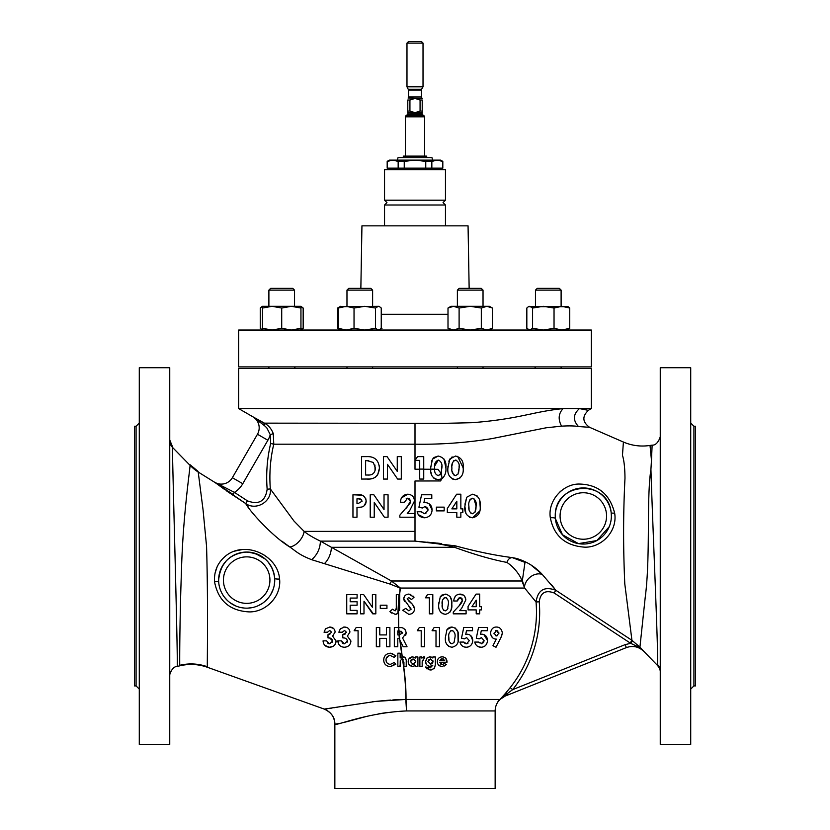 <?xml version="1.0" encoding="UTF-8"?>
<svg xmlns="http://www.w3.org/2000/svg" width="830" height="830" viewBox="0 0 830 830"><rect width="100%" height="100%" fill="white"/><g stroke="black" fill="none" stroke-linecap="round" stroke-linejoin="round"><path stroke-width="1.25" d="M403.349 200.196L445.461 200.196L445.461 169.745L384.539 169.745L384.539 200.196L403.349 200.196M312.516 559.98L311.665 559.69C317.226 554.834 320.141 548.651 320.411 541.119L391.438 580.99L400.423 588.055L399.583 594.602L400.091 588.055L390.079 584.081L311.665 559.69C298.344 554.554 295.335 550.643 289.722 546.949C271.939 536.066 249.093 510.419 245.701 503.54L214.244 482.023A12.824 12.824 0 0 0 232.369 477.707L257.466 434.246A12.824 12.824 0 0 0 252.818 416.753L264.542 425.717L264.407 423.144L252.766 416.733L264.407 423.144L444.32 423.342L471.793 422.698C489.939 421.391 507.524 418.922 524.539 415.291L531.273 413.9C542.934 411.338 553.537 409.564 563.103 408.588L591.334 408.588L591.334 368.51L238.667 368.51L238.667 408.588L563.103 408.588C558.466 413.496 557.947 419.347 561.568 426.143L546.15 427.792L491.972 438.603C466.688 442.732 441.031 444.59 415 444.195L415 469.22L419.71 469.22L419.71 479.066L423.736 479.066L423.736 456.625L417.511 456.625L415.104 460.37L419.71 460.37L419.71 462.134M506.923 562.429A6.412 4.99 -77.6 0 1 512.245 557.604L524.996 562.387L522.361 580.523L524.425 587.515L520.752 577.711C517.08 571.206 512.473 566.112 506.923 562.429C491.951 559.596 474.511 554.565 454.591 547.323C442.971 544.324 430.48 542.353 417.127 541.388L455.4 545.86C476.389 551.545 495.334 555.467 512.245 557.604L516.27 558.393C526.583 561.402 535.257 566.765 542.291 574.474L555.83 590.275L631.941 640.324L624.793 583.915C623.154 547.738 623.216 512.546 624.98 478.329C624.917 468.182 624.087 460.505 622.469 455.286L623.403 442.037L589.58 427.315L578.5 426.537C575.024 425.852 569.38 425.717 561.568 426.143M414.367 112.641L407.789 112.641L407.789 100.005L409.927 100.005L409.927 111.075L415 112.672L420.073 111.075L420.073 100.005L415 98.407L409.927 100.005M420.073 100.005L422.211 100.005C422.211 97.94 422.211 97.94 422.211 100.005C422.211 97.94 422.211 97.94 422.211 100.005L422.211 112.641L415.633 112.641M422.211 98.407L408.121 98.075L408.588 96.944L421.412 96.944L421.412 90.024L408.588 90.024L406.98 86.818L423.02 86.818L423.02 43.108L406.98 43.108L408.588 41.5L421.412 41.5L423.02 43.108M426.9 157.721L426.62 156.113L403.38 156.113L403.1 157.721M457.382 290.127L459.156 288.363L481.265 288.363L483.029 290.127L457.382 290.127L457.382 306.312M483.029 290.127L483.029 306.312M457.382 366.912L457.382 368.51M483.029 366.912L483.029 368.51M535.464 290.127L537.228 288.363L559.347 288.363L561.111 290.127L535.464 290.127L535.464 306.312M268.889 290.127L270.653 288.363L292.772 288.363L294.536 290.127L268.889 290.127L268.889 306.312M300.948 329.126L303.168 328.327L300.948 330.039L300.948 306.312L262.477 306.312L260.257 308.034L260.257 328.327L262.477 329.946M346.971 290.127L348.735 288.363L370.844 288.363L372.618 290.127L346.971 290.127L346.971 306.312M432.638 160.117L431.984 157.721L398.016 157.721L397.363 160.117M347.521 366.912L591.334 366.912L591.334 330.039L238.667 330.039L238.667 366.912L347.521 366.912M360.853 288.363L361.942 225.843L468.058 225.843L469.147 288.363M384.539 200.196L386.946 202.603L384.539 205.01L445.461 205.01L445.461 225.843M693.922 685.912L695.53 685.912L695.53 426.226L693.922 426.226L693.922 685.912L690.716 689.118M136.079 426.226L136.079 685.912L134.47 685.912L134.47 426.226L136.079 426.226L139.284 423.02M198.204 472.031L203.06 509.89L206.566 546.389C208.361 607.882 206.992 671.584 207.376 667.268C198.318 664.083 189.105 663.606 179.757 665.826C179.654 667.341 179.519 623.963 181.48 570.303C182.932 516.032 190.039 469.23 190.07 465.371A48.088 47.86 -171.1 0 0 198.204 472.031L214.202 482.002L234.423 492.366L247.444 500.864C258.867 505.117 265.444 501.227 267.156 489.202A148.3 148.3 0 0 1 270.663 443.459L270.248 434.661L273.267 433.634C271.503 428.903 268.557 425.406 264.407 423.144L264.76 423.684A19.235 19.235 0 0 0 263.878 423.144L252.797 416.743M477.053 495.811L472.436 494.192L466.719 497.243L464.935 504.204M469.676 517.287L472.55 517.785C478.329 516.374 480.85 512.452 480.124 505.999L479.802 501.476M480.124 505.999C480.829 499.484 478.267 495.541 472.436 494.192L466.719 497.243L464.873 506.207C464.209 512.722 466.771 516.582 472.55 517.785L479.719 511M464.873 506.207L465.848 513.116M444.164 509.444L444.164 507.14L436.393 507.14L436.393 510.886L444.164 510.886L444.164 509.828M439.516 510.886L444.164 510.886L444.164 507.14L436.393 507.14M436.393 509.444L436.393 510.886M452.122 456.853L448.781 461.169M452.319 478.972L455.577 479.647C461.293 478.35 463.825 474.418 463.15 467.861L457.641 456.344M447.951 466.19L447.899 468.068C447.256 474.573 449.808 478.433 455.577 479.647L460.526 477.675M614.657 513.158C617.655 530.629 602.383 547.395 585.015 547.188C565.541 545.922 553.984 536.128 550.342 517.796C547.551 500.884 562.916 483.724 579.34 484.046C598.077 484.492 609.842 494.203 614.657 513.158L611.212 513.085C608.276 478.277 554.44 481.545 555.26 515.99A28.054 28.054 0 0 1 583.314 487.936A28.054 28.054 0 0 1 611.368 515.99L611.212 513.085M425.883 513.573L423.777 513.604M425.634 506.642L427.637 508.271M427.865 508.821L428.052 510.118L424.804 513.76L420.81 511.747M420.52 499.722L418.932 507.223L422.325 508.002L424.97 506.57L428.052 510.118M418.33 514.642L424.576 517.785C429.266 517.256 431.766 514.652 432.077 509.983C431.942 505.563 429.67 503.084 425.271 502.534L423.891 502.752L424.763 498.508L431.787 498.508L431.787 494.773L421.567 494.773L420.727 498.747M423.891 502.752L424.763 498.508L431.787 498.508L431.787 494.773L429.691 494.773M417.895 511.747L417.117 511.747C418.071 515.544 420.561 517.557 424.576 517.785C429.266 517.256 431.766 514.662 432.077 509.983L429.069 503.686M422.138 512.432L421.723 511.747L417.117 511.747L418.019 514.144M449.186 505.667L447.329 508.531L447.329 512.608L456.822 512.608L456.822 513.531M461.376 508.873L460.847 508.873L460.847 494.192L459.55 494.192M459.083 494.192L456.656 494.192L447.329 508.531M460.048 517.215L460.847 517.215L460.847 512.608L462.86 512.608L462.466 508.873M447.329 510.232L447.329 512.608L456.822 512.608L456.822 517.215L460.847 517.215L460.847 512.608L462.86 512.608L462.86 508.873L460.847 508.873L460.847 494.192L456.656 494.192M416.131 458.772L415.104 460.37L419.71 460.37L419.71 479.066M421.059 456.625L417.511 456.625M430.76 471.004L430.656 469.272L423.736 469.23L423.736 456.625M433.333 458.046L431.507 461.179M430.687 466.201L430.656 469.137C430.293 475.134 432.845 478.64 438.313 479.647L442.089 478.661C445.056 475.777 446.322 472.177 445.886 467.861L443.977 459.032M445.886 467.861C446.582 461.345 444.019 457.413 438.199 456.054L433.914 457.506M267.156 489.202L270.341 488.943L293.965 521.022L304.102 531.376L415 531.376L415 480.995L440.668 480.944L441.55 478.962M415 531.376L415 541.119L417.137 541.326M392.652 653.563L387.735 653.729M383.989 657.837L383.709 659.912C383.834 663.948 386.054 666.2 390.37 666.677L395.464 663.844M390.318 655.493L394.188 657.36L395.879 655.741L390.401 653.189C386.168 653.656 383.937 655.897 383.709 659.912C383.844 663.959 386.064 666.21 390.37 666.677L395.827 664.228L394.188 662.506L390.359 664.374C387.548 664.052 386.106 662.568 386.012 659.912C386.137 657.298 387.579 655.825 390.318 655.493L394.188 657.36L395.879 655.741M386.209 658.512L388.565 655.845M386.251 661.5L386.012 659.912M379.787 640.47L379.787 638.374L386.438 638.374L386.438 646.757L389.893 646.757L389.893 644.651M377.017 627.522L376.332 627.522L376.332 646.757L377.017 646.757M379.787 634.919L379.787 627.522L376.332 627.522L376.332 646.757L379.787 646.757L379.787 638.374L386.438 638.374L386.438 646.757L389.893 646.757L389.893 627.522L386.438 627.522L386.438 634.919L379.787 634.919L379.787 632.813M386.438 627.522L386.438 634.919L385.11 634.919M389.893 627.522L389.208 627.522M347.054 627.573L344.575 627.034L340.321 628.818L338.848 632.211L342.302 632.211L344.554 630.478L346.494 632.294L342.79 634.67L342.79 637.876L344.346 638.021M350.374 643.613L350.934 641.03L347.365 636.102L349.938 632.076C349.565 628.933 347.78 627.252 344.575 627.034L343.381 627.138M338.91 640.843L337.862 640.843L338.868 644.391M346.401 638.903L347.48 640.988L344.45 643.8L343.506 643.686M343.091 643.541L342.105 642.793M345.654 633.861L342.79 634.67L342.79 637.876C345.301 637.731 346.867 638.768 347.48 640.988L347.241 642.13M375.834 609.977L375.834 601.594M375.834 598.803L375.834 594.602L374.787 594.602M360.552 608.577L360.552 613.837L363.997 613.837L363.997 601.221L373.334 613.837M363.997 613.837L363.997 611.305M361.175 594.602L360.552 594.602L360.552 613.837L361.237 613.837M366.051 598.067L363.654 594.602L360.552 594.602L360.552 598.803M372.39 603.057L372.39 607.259L370.004 603.804M363.997 601.221L372.701 613.837L375.834 613.837L375.834 594.602L372.39 594.602L372.39 598.803M279.471 577.95L279.575 579.008C281.588 596.303 265.828 612.364 249.021 611.897C229.578 610.787 218.062 600.64 214.482 581.457C214.026 570.521 218.124 561.744 226.746 555.114C246.188 540.797 277.002 555.312 279.471 577.95M346.733 606.927L346.733 613.837L348.808 613.837M348.808 594.602L346.733 594.602L346.733 598.803M354.991 598.057L357.097 598.057L357.097 596.998M350.187 599.094L350.187 598.057L351.567 598.057M351.567 601.75L350.187 601.75L350.187 600.246M357.097 611.077L357.097 610.382L350.187 610.382L350.187 605.205L357.097 605.205L357.097 601.75L354.991 601.75M350.187 610.382L350.187 605.205L357.097 605.205L357.097 601.75L350.187 601.75L350.187 598.057L357.097 598.057L357.097 594.602L346.733 594.602L346.733 613.837L357.097 613.837L357.097 610.382L354.991 610.382M381.613 605.205L380.275 605.205L380.275 605.838M380.275 607.363L380.275 608.411L386.936 608.411L386.936 605.205L380.275 605.205L380.275 608.411L381.613 608.411M333.484 628.414L329.78 627.034L325.526 628.818L324.053 632.211L327.497 632.211L329.749 630.478L331.689 632.294L327.995 634.67L327.995 637.876L329.552 638.021M334.936 644.682L336.129 641.03L332.571 636.102L333.421 635.562M324.841 645.408L329.458 647.255L333.193 646.269M323.752 640.843L323.067 640.843C323.337 644.754 325.464 646.892 329.458 647.255C333.515 647.016 335.735 644.941 336.129 641.03M329.759 638.062L332.685 640.988L329.655 643.8L328.711 643.686M328.441 643.592L327.311 642.793M329.863 634.379L327.995 634.67L327.995 637.876C330.506 637.731 332.073 638.768 332.685 640.988L332.446 642.119M358.301 627.522L356.195 627.522L354.14 630.727L358.083 630.727L358.083 646.757L361.538 646.757L361.538 627.522L356.195 627.522L354.14 630.727L358.083 630.727L358.083 646.757M360.843 646.757L361.538 646.757M207.376 667.268L324.219 709.079L375.98 701.381L405.797 699.441C405.922 688.776 404.978 676.388 402.975 662.278L402.592 658.968C405.019 674.334 406.15 687.821 406.005 699.451L499.722 699.451L497.927 701.724L504.215 694.772A3.206 0.84 -138.2 0 1 505.304 695.011L501.787 697.667M399.687 666.345L400.153 665.297M400.153 654.113L400.153 653.189L397.85 653.189L397.85 666.345L400.153 666.345L400.257 660.701L402.042 658.958L401.741 657.038L400.153 657.993L400.153 656.987M398.68 627.522L398.556 612.882L398.68 627.522L394.333 627.522L394.333 646.757L397.788 646.757L397.788 638.374L398.96 638.374L399.821 640.075L402.073 656.935L400.153 657.993L400.153 653.189M397.788 646.757L397.788 644.651M394.333 627.522L394.333 646.757L395.381 646.757M399.303 634.919L398.421 627.522L397.549 627.522M396.118 614.252L396.906 614.034M390.422 611.119L389.893 611.606L391.387 613.069M396.273 609.22L395.153 610.88L392.507 609.189L391.739 609.905M397.363 594.602L396.304 594.602L396.304 608.172L395.153 610.88M406.534 710.937L405.797 699.451A12.824 9.213 179.9 0 1 406.005 699.451L406.534 710.937C366.642 712.586 334.355 726.665 334.853 724.175C334.345 726.665 366.663 712.576 406.534 710.937L495.147 710.937C495.22 706.455 496.838 702.626 499.992 699.451L505.231 696.048L499.992 699.451A16.029 16.029 0 0 1 505.231 696.048A3.206 0.643 -111.8 0 0 505.304 695.011L512.691 689.616L625.166 644.63L630.676 643.323L554.077 592.952C545.476 589.757 540.527 592.693 539.23 601.75A124.666 124.666 0 0 1 512.691 689.616L510.191 687.624A121.471 121.471 0 0 0 536.045 602.02L539.23 601.75M499.847 699.597L498.093 701.495A3.206 2.812 40.1 0 0 497.927 701.724M337.976 723.708L334.853 724.175C334.48 716.902 330.942 711.87 324.219 709.079C331.44 712.462 334.988 717.494 334.853 724.175L334.853 788.5L495.147 788.5L495.147 710.937M190.07 465.371L172.474 447.37C172.163 455.795 178.523 673.69 177.081 666.48C171.281 666.449 168.905 677.124 169.745 675.827M630.178 642.991L631.941 640.324L639.93 647.141A3.206 1.556 -42.6 0 0 638.581 647.016L643.8 651.311L657.536 665.473L657.526 664.55C658.605 657.173 652.598 524.633 650.928 469.407C646.363 498.436 650.585 556.857 645.232 597.258L639.93 647.141L643.8 651.311C638.716 646.56 632.906 645.325 626.349 647.608C632.865 645.335 638.675 646.57 643.758 651.311L643.748 651.311C638.675 646.57 632.865 645.335 626.318 647.618L505.231 696.048M651.467 460.204L652.131 445.129L650.025 445.451L651.467 460.204L650.928 469.407M257.466 434.246L267.872 440.253A24.848 24.848 0 0 0 270.248 434.661L266.783 427.834L264.542 425.717M690.716 556.069L690.716 744.417L660.255 744.417L660.255 367.711L690.716 367.711L690.716 556.069M139.284 367.711L139.284 744.417L169.745 744.417L169.745 367.711L139.284 367.711M611.254 513.511L611.368 515.99A28.054 28.054 0 0 1 583.314 544.044A28.054 28.054 0 0 1 555.26 515.99L555.384 518.584L562.47 534.769L578.468 543.619L596.843 540.569L609.262 526.656M274.222 585.461L274.74 580.108A28.054 28.054 0 0 1 246.686 608.162A28.054 28.054 0 0 1 218.632 580.108A28.054 28.054 0 0 1 246.686 552.054A28.054 28.054 0 0 1 274.74 580.108L274.678 578.354C272.582 562.429 263.151 553.672 246.386 552.054C229.63 553.714 220.386 563.072 218.632 580.108L218.663 581.529L214.482 581.457M274.74 580.108A28.054 28.054 0 0 1 246.686 608.162A28.054 28.054 0 0 1 218.632 580.108A28.054 28.054 0 0 1 246.686 552.054A28.054 28.054 0 0 1 274.74 580.108L274.274 585.171M273.277 589.051L270.601 594.768M268.474 597.776L265.019 601.345M262.031 603.597L258.13 605.724M252.787 607.487L247.848 608.141M243.864 608.017L240.233 607.415M235.876 605.993L230.149 602.777M227.254 600.339L224.266 596.967M219.11 574.941L220.552 569.909M222.191 566.444L226.04 561.111M228.582 558.683L232.566 555.872M236.135 554.118L241.094 552.624M245.794 552.075L251.251 552.427M254.997 553.32L265.112 558.964M268.194 562.107L271.939 567.886M578.5 426.537C572.752 420.291 573.074 414.305 579.454 408.588C591.074 410.881 591.116 410.881 579.599 408.588M267.675 557.625L263.816 554.855M242.412 549.522L234.454 551.162M223.519 557.833L221.973 559.43M217.118 566.828L215.001 573.333M561.661 490.447L559.991 491.848M369.236 474.988L365.615 475.04L365.615 460.66L368.779 460.733M374.932 465.049L375.067 470.693M367.151 460.66L373.282 462.455L375.399 468.089C375.077 473.017 372.514 475.331 367.721 475.04M434.723 465.931L438.292 460.079C441.259 461.511 442.442 464.105 441.861 467.861L441.052 473.37L437.908 469.324L434.692 469.303L434.671 468.11C434.028 464.167 435.231 461.49 438.292 460.079M441.809 465.972L441.28 472.851L439.91 475.071M441.083 473.411L438.292 475.621C435.543 474.604 434.339 472.446 434.681 469.168L434.671 468.11M451.987 465.972L452.381 463.109M453.637 460.785L456.583 460.276M455.556 475.621C452.589 474.335 451.385 471.834 451.935 468.11C451.302 464.146 452.506 461.47 455.556 460.079C458.513 461.511 459.706 464.105 459.125 467.861L458.015 474.075L455.556 475.621L453.626 474.853L452.111 471.243M459.073 465.972L459.125 467.861M459.104 468.909L458.534 472.913M360.313 498.965L362.16 501.144L358.404 503.405L356.983 503.405L356.983 498.799L359.525 498.851M358.249 498.799L361.6 499.619M456.822 506.767L456.822 508.873L451.852 508.873L456.822 501.227L456.822 503.156M454.664 508.873L451.852 508.873L456.822 501.227L456.822 508.873M469.22 501.891L469.977 499.691M470.351 499.183L473.546 498.415M469.075 509.278L468.909 506.259C468.245 502.378 469.458 499.691 472.529 498.218C475.486 499.639 476.679 502.233 476.098 505.999L475.912 509.132M473.93 498.612L476.098 505.999L474.988 512.214L472.529 513.76L470.506 512.899M475.901 509.267L474.988 512.214L472.529 513.76C469.562 512.494 468.359 509.994 468.909 506.259M405.507 630.24L406.171 632.989L402.592 637.98L407.032 646.757L403.193 646.757L399.458 639.37L399.023 634.919L397.788 634.919L397.788 630.976L399.344 630.976L399.676 634.909M397.788 631.765L397.788 630.976L398.68 630.976M399.023 634.919L402.716 632.937L400.963 631.101M402.716 632.937L398.96 630.976M638.581 647.016L630.676 643.323L632.47 640.687M273.267 433.634L273.776 444.195L415 444.195L415 423.144M273.765 444.195A145.115 145.115 0 0 0 270.341 488.943C271.991 501.559 256.065 511.073 245.701 503.54L248.595 507.514M247.444 500.864L245.701 503.54L227.783 491.744M524.425 587.515L524.404 587.547A3.206 1.608 -26 0 0 524.404 587.547A12.824 9.887 -43.6 0 1 530.754 576.694A12.824 9.887 -43.6 0 1 542.291 574.474M400.091 588.055A12.824 2.542 0.7 0 0 400.423 588.055L524.643 588.055L536.045 602.02C537.809 589.985 544.397 586.073 555.83 590.275L554.077 592.952M508.043 694.928L507.493 693.548A3.206 0.913 -139.5 0 0 505.74 693.019L510.191 687.624M405.424 686.701L406.067 701.889M406.285 704.763L406.441 707.72M338.37 723.636L340.279 723.262M341.265 723.055L346.826 721.716M347.075 721.644L365.999 716.56M378.781 713.8L386.178 712.659M415 495.054L415 486.079M441.539 543.546L437.016 543.079M436.238 543.007L427.16 542.166M504.536 556.453L502.876 556.287M541.71 573.872L530.505 564.628M517.111 558.621L516.27 558.393M554.108 588.014L551.151 584.33M600.235 619.46L555.83 590.275M406.005 699.451L406.005 699.451A12.824 9.13 173.2 0 0 405.797 699.451L402.228 699.514M399.012 699.617L392.86 699.929M390.774 700.074L385.981 700.437M385.338 700.489L375.98 701.381M375.751 701.402L372.255 701.734M345.861 705.687L344.855 705.863M337.997 707.077L336.71 707.295M334.812 707.616L333.992 707.751M331.99 708.073L328.763 708.55M327.653 708.696L326.439 708.851M403.816 667.984L404.272 671.812M281.899 541.16L289.722 546.949A12.824 7.045 -50.5 0 0 304.102 531.376C307.525 534.271 312.962 537.518 320.411 541.119L415 541.119M214.202 482.002L215.105 482.593M215.551 482.904L217.823 484.513M217.865 484.544L224.318 489.275M226.102 490.561L226.964 491.163M232.369 477.707L242.785 483.714A24.848 24.848 0 0 1 234.423 492.366L232.68 495.043M324.302 563.684A12.824 6.246 111.8 0 0 331.315 547.323L454.591 547.323A6.412 2.687 -75.6 0 1 455.4 545.86M390.079 584.081A12.824 2.604 112.4 0 0 391.438 580.99L521.987 580.99A3.206 1.556 -18.6 0 1 522.361 580.523M372.39 594.602L372.39 607.259L363.654 594.602M392.507 609.189L389.893 611.606L395.153 614.325L397.881 613.505L398.929 594.602L399.759 594.602L399.562 610.558M399.759 607.373L397.881 613.505M412.977 595.992L414.066 597.175L411.483 599.53L408.713 597.559L407.157 598.814L412.572 604.437L414.398 607.477M407.157 598.814L407.478 599.737L407.157 598.814M408.64 600.92L412.572 604.437L414.554 608.857C414.243 612.322 412.323 614.148 408.785 614.325L402.716 610.237L405.756 608.411L408.91 610.88L411.109 609.054L403.702 598.98L404.698 596.054M414.554 608.857C414.243 612.322 412.323 614.148 408.785 614.325L402.716 610.237M410.975 609.677L408.557 605.734M429.349 613.837L429.349 597.808L425.406 597.808L427.471 594.602L432.804 594.602L432.804 613.837L429.349 613.837L429.349 612.167M432.804 612.167L432.804 613.837M451.676 601.48L451.8 604.23C452.381 609.832 450.213 613.204 445.305 614.325C440.377 613.308 438.188 609.998 438.728 604.406L440.305 596.718L441.902 595.068L446.53 594.228M450.254 596.801L451.593 600.796M440.305 596.718L445.202 594.104C450.151 595.214 452.35 598.586 451.8 604.23L451.271 609.303L449.933 612.167M454.228 598.368L455.483 596.127M456.386 595.266L457.475 594.633M458.067 594.404L463.213 594.965M457.372 599.841L457.226 601.013L453.771 601.013C454.031 596.77 456.137 594.467 460.079 594.104C463.493 594.311 465.423 596.231 465.848 599.872L461.636 608.328L459.623 610.631L466.097 610.631L466.097 613.837L453.273 613.837L453.273 612.084L460.443 604.375M464.821 596.573L465.848 599.872L461.636 608.328M479.667 594.104L479.667 606.689L481.39 606.689L481.39 609.894L479.667 609.894L479.667 613.837L476.213 613.837L476.213 609.894L468.068 609.894L468.068 606.398L476.067 594.104L479.667 594.104M332.571 636.102L335.144 632.076C334.77 628.933 332.986 627.252 329.78 627.034L325.526 628.818L324.053 632.211L327.497 632.211L329.749 630.478L331.689 632.294M340.321 628.818L338.848 632.211L342.302 632.211L344.554 630.478L346.494 632.294M347.365 636.102L349.938 632.076M344.45 643.8L341.317 640.843L337.862 640.843C338.132 644.765 340.269 646.902 344.263 647.255C348.299 647.016 350.53 644.941 350.934 641.03M399.095 627.532L400.932 627.636M403.058 628.082L405.185 629.742M398.421 627.522L398.753 627.522C403.079 627.127 405.548 628.943 406.171 632.989L405.756 635.23M397.788 638.374L398.96 638.374L399.458 639.37M424.67 627.522L424.67 646.757L421.215 646.757L421.215 630.727L417.272 630.727L419.326 627.522L424.67 627.522L424.67 646.757M439.464 627.522L439.464 646.757L436.009 646.757L436.009 630.727L432.067 630.727L434.132 627.522L439.464 627.522M455.099 627.885L457.89 631.962M457.901 631.983L458.087 641.507M449.787 627.366L451.862 627.034C456.801 628.092 459 631.464 458.451 637.15C459.052 642.711 456.884 646.082 451.966 647.255L448.771 646.466M465.298 643.53L466.522 643.8L469.303 640.677L466.668 637.637L464.395 638.861L461.49 638.197L463.752 627.522L472.509 627.522L472.509 630.727L466.491 630.727L465.734 634.369L467.975 634.265M470.683 635.562L472.758 640.563L472.436 642.762M466.927 634.182C470.579 634.494 472.519 636.62 472.758 640.563C472.353 644.692 470.216 646.923 466.325 647.255L464.198 646.943M468.203 646.985L466.325 647.255C462.984 647.151 460.858 645.429 459.934 642.078L463.877 642.078L464.686 643.136M461.138 644.786L459.934 642.078M463.877 642.078L466.522 643.8L467.933 643.395M483.454 642.731L484.098 640.677L481.462 637.637L479.19 638.861L476.285 638.197L478.547 627.522L487.314 627.522L487.314 630.727L481.286 630.727L480.539 634.369L482.915 634.286M483.807 634.545L487.552 640.563C487.013 644.817 484.876 647.047 481.12 647.255L478.194 646.622M481.722 634.182C485.301 634.4 487.241 636.527 487.552 640.563C487.034 644.806 484.886 647.037 481.12 647.255C477.862 647.213 475.735 645.491 474.729 642.078L478.682 642.078L479.252 642.918M475.082 643.24L474.729 642.078M478.682 642.078L482.074 643.696M481.317 643.8L484.098 640.677L481.462 637.637M501.424 636.548L496.018 647.255L492.958 645.709L496.309 639.11L495.271 639.027M492.408 637.565L490.686 634.577M496.309 639.11C493.02 639.079 491.09 637.056 490.52 633.02L490.644 631.734M490.52 633.02C491.194 629.036 493.155 627.034 496.402 627.034L497.481 627.117M400.247 640.916L402.27 656.883L404.303 657.049M401.741 657.038L403.007 656.81L405.797 658.294M406.233 660.203L405.403 657.765L406.233 660.203L406.233 666.345L403.93 666.345L403.93 662.267L402.042 658.958M408.9 658.958L412.635 656.81L415.602 658.034L415.602 656.976L417.905 656.976L417.905 666.345L415.602 666.345L415.602 665.328L414.761 665.961M415.602 665.328L412.707 666.511L409.221 664.757M408.702 663.927L408.204 661.676C408.236 658.885 409.709 657.267 412.635 656.81M412.707 666.511C409.802 666.065 408.298 664.457 408.204 661.676M421.858 656.976L421.858 658.128L423.871 656.81L424.815 657.038L422.18 662.091L422.18 666.345L419.876 666.345L419.876 656.976L421.858 656.976M422.304 660.213L422.18 662.091M431.04 656.955L432.866 658.014L432.866 656.976L435.335 656.976L435.335 664.965L433.986 668.856M435.335 664.965L434.381 668.451L430.5 669.966L428.156 669.613M431.569 669.893L430.5 669.966L425.624 666.998L429.131 667.642M426.817 668.835L425.624 666.998M428.187 666.998L430.324 667.828L432.866 665.172L430.065 666.345C427.18 665.961 425.707 664.363 425.634 661.583L425.79 660.192M432.866 665.172L430.065 666.345M426.278 664.145L425.634 661.583L426.994 658.024L429.94 656.81L432.866 658.014M426.35 658.833L426.994 658.024M440.606 664.042L443.127 664.405M445.845 658.408L446.997 662.236L439.61 662.236L442.224 664.54L444.424 663.564L446.353 664.477L444.652 665.992M446.353 664.477L442.193 666.511C439.122 666.262 437.493 664.664 437.306 661.707L437.535 660.109M440.782 666.345L438.084 664.425M437.4 662.745L437.306 661.707C437.441 658.802 439.039 657.163 442.089 656.81C445.254 657.08 446.893 658.74 447.007 661.801M403.37 659.352L402.592 658.968M445.305 614.325L442.12 613.546M440.585 612.167L439.661 610.558M438.728 604.406L438.759 602.808M460.681 604.074L462.009 601.885M462.237 601.231L462.051 598.741M461.013 597.797L458.285 598.202M429.11 656.883L429.94 656.81M496.402 627.034C499.722 627.065 501.714 629.067 502.347 633.051L501.6 636.143M404.511 601.636L403.702 598.98C404.013 595.971 405.704 594.342 408.754 594.104L410.809 594.498M405.393 595.328L406.067 594.83M451.966 647.255C447.048 646.279 444.859 642.98 445.388 637.326L446.965 629.648L448.511 628.03M440.211 657.163L442.089 656.81M397.85 653.189L397.85 666.345M502.347 633.051L500.905 637.637M445.388 637.326L446.965 629.648L451.862 627.034M329.655 643.8L326.512 640.843L323.067 640.843M458.969 606.025L462.403 600.121L459.882 597.559L457.226 601.013M408.754 594.104L414.066 597.175M398.929 594.602L396.304 594.602L396.304 608.172M386.936 608.411L386.936 605.205M377.775 474.532L379.424 468.162L379.227 465.661M366.736 479.066C374.413 479.678 378.646 476.036 379.424 468.162C378.771 460.142 374.517 456.303 366.663 456.625L361.589 456.625L361.589 479.066L369.08 479.024M369.568 478.993L373.365 478.35M374.952 477.52L375.731 476.928M376.83 475.849L377.36 475.175M397.259 471.399L387.081 456.625L383.45 456.625L383.45 479.066L387.486 479.066L387.486 464.344L397.632 479.066L401.295 479.066L401.295 456.625L397.259 456.625L397.259 471.399M387.486 464.344L397.632 479.066M387.486 479.066L387.486 477.52M364.453 505.501L366.186 501.144L365.719 498.488M361.942 495.188L352.958 494.773L352.958 517.215L356.983 517.215L356.983 507.431L358.394 507.41M359.255 507.379L361.558 507.089C364.453 506.29 365.999 504.308 366.186 501.144C365.314 496.247 362.409 494.12 357.45 494.773M356.983 507.431L361.558 507.089L363.716 506.093M384.031 509.537L373.842 494.773L370.221 494.773L370.221 517.215L374.247 517.215L374.247 502.492L384.404 517.215L388.056 517.215L388.056 494.773L384.031 494.773L384.031 509.537M410.03 503.302L399.853 515.171L399.853 517.215L414.813 517.215L414.813 513.469L407.26 513.469L409.605 510.792L414.523 500.926L414.014 498.384M409.605 510.792L414.523 500.926C414.16 496.807 411.919 494.566 407.789 494.192L401.513 497.876M410.331 500.148L410.207 502.824M406.254 498.55L407.561 498.218L410.497 501.206L406.493 508.095M400.9 499.349L400.434 502.254L404.459 502.254L407.561 498.218M430.884 472.031L431.704 475.185M433.623 478.007L436.134 479.377M383.45 477.52L383.45 479.066M361.589 477.52L361.589 479.066M409.097 498.612L409.802 499.204M407.789 494.192C403.09 494.721 400.641 497.409 400.434 502.254M463.15 467.861C463.835 461.335 461.273 457.392 455.463 456.054L449.746 459.104L447.899 468.068M421.567 494.773L418.932 507.223L422.325 508.002L424.97 506.57M438.199 456.054L432.482 459.104L430.635 468.068M439.776 660.431L444.704 660.431L442.276 658.781L439.776 660.431M443.822 659.238L443.293 658.958M441.021 659.051L442.276 658.781M432.783 662.817L432.855 660.504M430.49 658.947L427.938 661.552L430.531 664.208L433.032 661.572L430.49 658.947L428.301 660.14M430.531 664.208L432.326 663.481M415.643 662.568L415.571 660.524M414.222 659.155L412.054 659.155M412.054 664.156L413.122 664.374L415.768 661.635L413.112 658.947L410.508 661.645L413.122 664.374L414.201 664.166M411.192 659.767L410.508 661.645M497.824 630.956L496.465 630.478L494.026 633.809M495.406 635.676L497.606 635.624M493.964 633.207L496.475 635.904L498.903 633.217L498.716 632.159M498.861 633.778L496.465 630.478L495.666 630.624M452.9 630.686L450.773 630.759M450.368 643.209L451.945 643.8L454.052 642.482L455.006 637.15C455.483 633.871 454.467 631.651 451.945 630.478C449.321 631.713 448.283 634.016 448.833 637.367L448.978 639.972M448.833 637.367C448.376 640.594 449.414 642.742 451.945 643.8M476.213 600.142L471.948 606.689L476.213 606.689L476.213 600.142M447.91 599.997L446.301 597.787M443.677 610.258L445.285 610.88L447.391 609.552L448.345 604.23C448.833 600.993 447.816 598.762 445.285 597.559L444.154 597.818M442.349 601.262L442.297 606.803M445.285 597.559C442.681 598.741 441.643 601.034 442.183 604.448C441.716 607.643 442.753 609.791 445.285 610.88M447.391 609.552L447.889 608.369M423.736 469.095L419.71 469.085M442.089 478.661L441.28 472.851M434.681 469.168L430.656 469.137M399.24 594.602L398.234 613.214M398.753 627.522L399.002 630.976M399.334 634.919L399.811 640.054M401.907 656.987L402.208 658.947M214.244 482.023L233.074 494.441M390.038 160.46L387.185 161.373L387.185 168.137L442.815 168.137L442.815 161.373L442.587 168.137M425.759 168.137L425.759 161.373L431.839 161.373L437.213 160.117L442.587 161.373M431.839 161.373L431.839 168.137M404.241 168.137L404.241 161.373L415 160.117L425.759 161.373M387.413 168.137L387.413 161.373L392.787 160.117L398.161 161.373L398.161 168.137M404.241 161.373L398.161 161.373M442.815 161.373L440.647 160.117L389.353 160.117L387.185 161.373M379.03 330.039L381.25 328.327L381.25 308.034L379.03 306.312L339.875 306.706L338.339 308.034L338.339 328.327L340.549 330.039L337.582 328.327L337.582 308.034L339.148 307.235M379.704 306.706L378.366 306.312L375.492 308.034L364.764 306.312L354.037 308.034L346.193 306.312L338.339 308.034M379.704 329.645L378.366 330.039L375.492 328.327L375.492 308.034M375.492 328.327L364.764 330.039L354.037 328.327L354.037 308.034M354.037 328.327L346.193 330.039L338.339 328.327M381.997 328.327L380.431 329.126M339.148 329.126L337.582 328.327M300.948 308.034L291.33 306.312L281.712 308.034L272.095 306.312L262.477 308.034L262.477 306.312M300.948 328.327L291.33 330.039L281.712 328.327L281.712 308.034M281.712 328.327L272.095 330.039L262.477 328.327L262.477 308.034M262.477 328.327L262.477 330.039L261.792 329.645M567.523 330.039L569.743 328.327L569.743 308.034L568.208 306.706L528.378 306.706L526.832 308.034L526.832 328.327L529.706 330.039L532.58 328.327L532.58 308.034L529.706 306.312L528.378 306.706M569.743 328.327L561.889 330.039L554.035 328.327L554.035 308.034L543.308 306.312L532.58 308.034M554.035 328.327L543.308 330.039L532.58 328.327M569.743 308.034L561.889 306.312L554.035 308.034M489.451 330.039L492.418 328.327L492.418 308.034L486.868 306.312L488.787 306.312M295.314 306.312L294.536 306.312L294.536 290.127L294.536 306.312M300.948 306.312L303.168 308.034L303.168 328.327M300.948 307.235L303.168 308.034M262.477 306.415L261.792 306.706M492.418 328.327L486.868 330.039L481.317 328.327L481.317 308.034L486.868 306.312L450.97 306.312L448.003 308.034L453.554 306.312L459.104 308.034L459.104 328.327L453.554 330.039L448.003 328.327L448.003 308.034M481.317 308.034L470.205 306.312L459.104 308.034M481.317 328.327L470.205 330.039L459.104 328.327M407.789 111.075L409.927 111.075M420.073 111.075L422.211 111.075M407.789 100.005C407.789 97.94 407.789 97.94 407.789 100.005C407.789 97.94 407.789 97.94 407.789 100.005M405.382 156.113L405.382 116.812L424.618 116.812L422.055 114.021L422.211 112.672M405.382 116.812L406.046 115.515L423.954 115.515M406.046 115.515L407.582 114.602L422.418 114.602M407.582 114.602L407.945 114.021L422.055 114.021M407.789 112.672L422.055 113.098M408.37 89.215L421.63 89.215L423.02 86.818M381.25 314.29L448.003 314.29M179.757 665.297A48.088 47.87 -4.4 0 1 207.376 666.749M660.255 671.211A9.618 9.535 -0 0 0 657.526 664.55M169.745 440.689A9.618 9.555 180 0 0 172.474 447.37M606.564 515.99A23.24 23.24 0 0 0 583.314 492.75A23.24 23.24 0 0 0 560.074 515.99A23.24 23.24 0 0 0 583.314 539.23A23.24 23.24 0 0 0 606.564 515.99M550.342 517.796A4.814 1.255 174.7 0 1 555.384 518.584M279.575 579.008A4.814 0.965 -3.6 0 1 274.678 578.354M269.926 580.108A23.24 23.24 0 0 0 246.686 556.868A23.24 23.24 0 0 0 223.436 580.108A23.24 23.24 0 0 0 246.686 603.358A23.24 23.24 0 0 0 269.926 580.108M267.872 440.253L242.785 483.714M626.349 647.608L625.166 644.63M270.663 443.459L273.776 444.195M504.215 694.772L505.74 693.019M445.461 205.01L443.054 202.603L445.461 200.196M424.618 156.113L424.618 116.812M561.111 290.127L561.111 306.312L561.111 290.127L559.347 288.363M561.111 366.912L561.111 368.51L561.111 366.912M268.889 366.912L268.889 368.51M346.971 366.912L346.971 368.51M440.325 168.137L440.325 169.745M535.07 368.51L535.07 366.912M136.079 685.912L139.284 689.118M657.536 665.473C659.528 668.077 660.431 670.308 660.255 672.186M252.766 416.733L238.667 408.588M589.58 427.315C582.318 421.982 581.996 416.266 588.605 410.165L591.334 408.588M172.464 446.654L169.745 439.942M652.131 445.129C658.429 445.679 661.22 434.246 660.255 435.626M177.081 666.48L179.757 665.826M650.025 445.451C640.822 446.841 631.952 445.7 623.403 442.037M198.1 471.378L190.122 464.779M693.922 426.226L690.716 423.02M384.539 225.843L384.539 205.01M294.93 368.51L294.93 366.912M389.675 168.137L389.675 169.745M372.618 366.912L372.618 368.51M372.618 290.127L372.618 306.312M340.549 306.312L337.582 308.034M294.536 366.912L294.536 368.51L294.536 366.912M535.464 366.912L535.464 368.51M529.052 330.039L528.378 329.645M292.772 288.363L294.536 290.127M450.97 330.039L448.003 328.327M489.451 306.312L492.418 308.034M406.98 86.818L406.98 43.108M421.412 90.024L421.63 89.215M408.588 96.944L408.588 90.024M421.879 98.075L421.412 96.944M407.945 114.021L407.945 113.098"/></g></svg>
